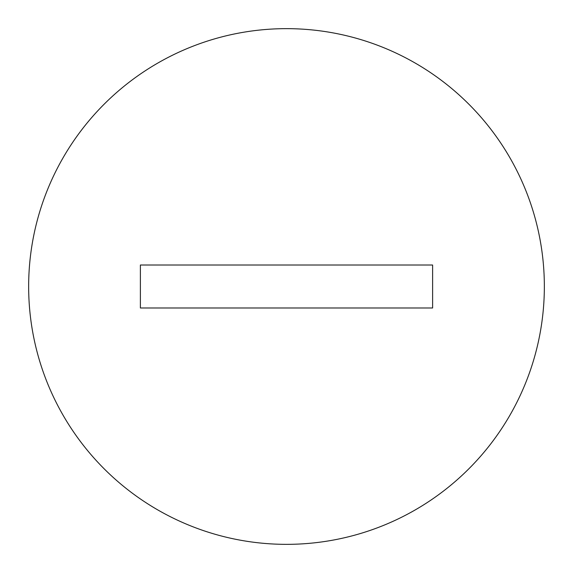 <?xml version="1.0" encoding="UTF-8"?>
<svg xmlns="http://www.w3.org/2000/svg" width="573" height="573" viewBox="0 0 573 573"><rect width="100%" height="100%" fill="white"/><g stroke="black" fill="none" stroke-linecap="round" stroke-linejoin="round"><path stroke-width="0.86" d="M28.65 286.5A257.85 257.85 0 0 0 286.5 544.35A257.85 257.85 0 0 0 544.35 286.5A257.85 257.85 0 0 0 286.5 28.65A257.85 257.85 0 0 0 28.65 286.5M432.615 286.5L432.615 307.988L140.385 307.988L140.385 265.013L432.615 265.013L432.615 286.5"/></g></svg>
